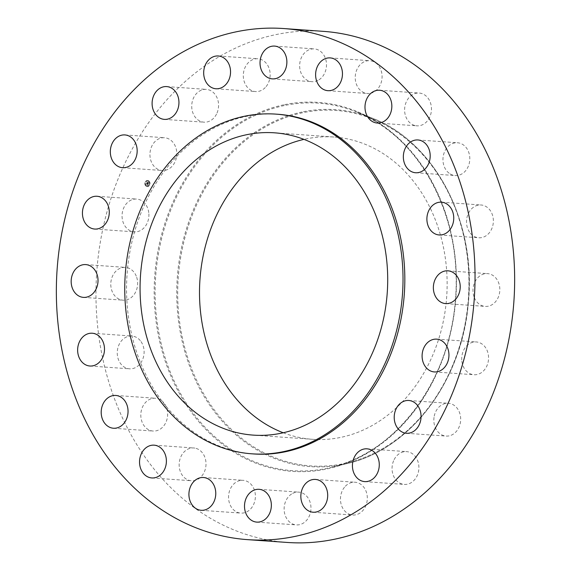 <?xml version="1.0" encoding="UTF-8"?>
<svg xmlns="http://www.w3.org/2000/svg" width="571" height="571" viewBox="0 0 571 571"><rect width="100%" height="100%" fill="white"/><g stroke="black" fill="none" stroke-linecap="round" stroke-linejoin="round"><path stroke-width="0.43" stroke-dasharray="2.85 2.14" d="M148.767 212.655A16.431 13.411 -86 0 0 136.633 199.065A16.431 13.411 -86 0 0 122.187 218.265A16.431 13.411 -86 0 0 134.313 231.855A16.431 13.411 -86 0 0 148.767 212.655M277.706 114.25A170.272 138.967 -86 0 0 245.858 116.477A170.272 138.967 -86 0 0 126.605 293.801A170.272 138.967 -86 0 0 253.674 453.945M323.386 31.355A256.186 209.086 -86 0 0 275.472 34.695A256.186 209.086 -86 0 0 96.049 301.502A256.186 209.086 -86 0 0 287.227 542.45M283.223 432.768A151.522 123.664 -86 0 0 312.623 439.32A151.522 123.664 -86 0 0 340.966 437.343A151.522 123.664 -86 0 0 447.086 279.54A151.522 123.664 -86 0 0 334.014 137.026A151.522 123.664 -86 0 0 305.671 139.003A151.522 123.664 -86 0 0 303.979 139.374M474.358 297.684A16.431 13.411 -86 0 0 485.243 306.406A16.431 13.411 -86 0 0 497.491 298.89A16.431 13.411 -86 0 0 498.454 282.345A16.431 13.411 -86 0 0 487.563 273.623A16.431 13.411 -86 0 0 475.322 281.139A16.431 13.411 -86 0 0 474.358 297.684M140.309 340.644A16.431 13.411 -86 0 0 131.837 336.034A16.431 13.411 -86 0 0 118.547 345.819A16.431 13.411 -86 0 0 121.052 364.205A16.431 13.411 -86 0 0 129.517 368.816A16.431 13.411 -86 0 0 142.814 359.031A16.431 13.411 -86 0 0 140.309 340.644M470.311 233.161A16.431 13.411 -86 0 0 478.783 237.772A16.431 13.411 -86 0 0 492.074 227.986A16.431 13.411 -86 0 0 489.568 209.6A16.431 13.411 -86 0 0 481.103 204.989A16.431 13.411 -86 0 0 467.806 214.775A16.431 13.411 -86 0 0 470.311 233.161M160.501 399.907A16.431 13.411 -86 0 0 155.398 398.251A16.431 13.411 -86 0 0 141.351 410.47A16.431 13.411 -86 0 0 147.975 429.385A16.431 13.411 -86 0 0 153.078 431.041A16.431 13.411 -86 0 0 167.117 418.821A16.431 13.411 -86 0 0 160.501 399.907M450.119 173.898A16.431 13.411 -86 0 0 455.223 175.547A16.431 13.411 -86 0 0 469.262 163.335A16.431 13.411 -86 0 0 462.646 144.42A16.431 13.411 -86 0 0 457.542 142.764A16.431 13.411 -86 0 0 443.496 154.984A16.431 13.411 -86 0 0 450.119 173.898M194.868 448.107A16.431 13.411 -86 0 0 193.747 447.971A16.431 13.411 -86 0 0 179.265 462.724A16.431 13.411 -86 0 0 190.3 480.618A16.431 13.411 -86 0 0 191.428 480.753A16.431 13.411 -86 0 0 205.903 466A16.431 13.411 -86 0 0 194.868 448.107M415.745 125.691A16.431 13.411 -86 0 0 416.873 125.834A16.431 13.411 -86 0 0 431.355 111.081A16.431 13.411 -86 0 0 420.32 93.187A16.431 13.411 -86 0 0 419.193 93.052A16.431 13.411 -86 0 0 404.718 107.805A16.431 13.411 -86 0 0 415.745 125.691M240.048 480.532A16.431 13.411 -86 0 0 228.543 497.641A16.431 13.411 -86 0 0 240.805 513.101A16.431 13.411 -86 0 0 243.881 512.886A16.431 13.411 -86 0 0 255.387 495.771A16.431 13.411 -86 0 0 243.125 480.318A16.431 13.411 -86 0 0 240.048 480.532M370.565 93.273A16.431 13.411 -86 0 0 382.078 76.157A16.431 13.411 -86 0 0 369.815 60.704A16.431 13.411 -86 0 0 366.739 60.919A16.431 13.411 -86 0 0 355.233 78.034A16.431 13.411 -86 0 0 367.496 93.487A16.431 13.411 -86 0 0 370.565 93.273M291.617 493.994A16.431 13.411 -86 0 0 284.351 512.009A16.431 13.411 -86 0 0 296.385 524.906A16.431 13.411 -86 0 0 303.472 523.036A16.431 13.411 -86 0 0 310.745 505.028A16.431 13.411 -86 0 0 298.704 492.123A16.431 13.411 -86 0 0 291.617 493.994M318.996 79.804A16.431 13.411 -86 0 0 326.269 61.796A16.431 13.411 -86 0 0 314.228 48.892A16.431 13.411 -86 0 0 307.141 50.769A16.431 13.411 -86 0 0 299.875 68.777A16.431 13.411 -86 0 0 311.909 81.682A16.431 13.411 -86 0 0 318.996 79.804M344.527 487.191A16.431 13.411 -86 0 0 341.237 504.586A16.431 13.411 -86 0 0 352.728 515.021A16.431 13.411 -86 0 0 363.249 510.067A16.431 13.411 -86 0 0 366.539 492.673A16.431 13.411 -86 0 0 355.048 482.238A16.431 13.411 -86 0 0 344.527 487.191M266.093 86.614A16.431 13.411 -86 0 0 269.376 69.212A16.431 13.411 -86 0 0 257.892 58.777A16.431 13.411 -86 0 0 247.371 63.731A16.431 13.411 -86 0 0 244.081 81.125A16.431 13.411 -86 0 0 255.572 91.567A16.431 13.411 -86 0 0 266.093 86.614M393.597 460.783A16.431 13.411 -86 0 0 404.318 484.415A16.431 13.411 -86 0 0 417.351 475.258A16.431 13.411 -86 0 0 406.638 451.625A16.431 13.411 -86 0 0 393.597 460.783M217.023 113.022A16.431 13.411 -86 0 0 206.302 89.39A16.431 13.411 -86 0 0 193.269 98.547A16.431 13.411 -86 0 0 203.983 122.173A16.431 13.411 -86 0 0 217.023 113.022M434.024 417.351A16.431 13.411 -86 0 0 446.094 436.073A16.431 13.411 -86 0 0 460.49 422.012A16.431 13.411 -86 0 0 448.413 403.29A16.431 13.411 -86 0 0 434.024 417.351M176.596 156.454A16.431 13.411 -86 0 0 164.519 137.732A16.431 13.411 -86 0 0 150.13 151.793A16.431 13.411 -86 0 0 162.2 170.515A16.431 13.411 -86 0 0 176.596 156.454M461.853 361.15A16.431 13.411 -86 0 0 473.98 374.733A16.431 13.411 -86 0 0 488.433 355.54A16.431 13.411 -86 0 0 476.3 341.95A16.431 13.411 -86 0 0 461.853 361.15M136.262 276.121A16.431 13.411 -86 0 0 125.37 267.399A16.431 13.411 -86 0 0 113.129 274.908A16.431 13.411 -86 0 0 112.166 291.46A16.431 13.411 -86 0 0 123.05 300.182A16.431 13.411 -86 0 0 135.298 292.666A16.431 13.411 -86 0 0 136.262 276.121M146.233 186.253A3.091 2.527 -86 0 0 147.261 186.603A3.091 2.527 -86 0 0 149.887 184.347A3.091 2.527 -86 0 0 148.717 180.786A3.091 2.527 -86 0 0 147.696 180.429A3.091 2.527 -86 0 0 145.063 182.691A3.091 2.527 -86 0 0 146.233 186.253M148.61 180.779A3.091 2.527 94 0 1 149.78 184.34A3.091 2.527 94 0 1 147.147 186.596A3.091 2.527 94 0 1 146.126 186.246A3.091 2.527 94 0 1 144.955 182.684A3.091 2.527 94 0 1 147.589 180.422A3.091 2.527 94 0 1 148.61 180.779M146.39 185.661A2.434 1.991 94 0 1 145.462 182.856A2.434 1.991 94 0 1 147.539 181.078A2.434 1.991 94 0 1 148.346 181.357A2.434 1.991 94 0 1 149.274 184.162A2.434 1.991 94 0 1 147.197 185.939A2.434 1.991 94 0 1 146.39 185.661M148.403 181.235L148.496 180.879L148.403 181.235M148.046 185.982L148.067 186.346L148.16 185.989M148.453 181.364A2.434 1.991 -86 0 0 147.646 181.086A2.434 1.991 -86 0 0 145.576 182.863A2.434 1.991 -86 0 0 146.497 185.668A2.434 1.991 -86 0 0 147.304 185.946A2.434 1.991 -86 0 0 149.381 184.169A2.434 1.991 -86 0 0 148.453 181.364M148.132 183.948L147.789 184.462L146.69 183.605L146.44 184.155L147.661 184.733L147.475 185.375L148.132 183.948L147.368 185.368L147.554 184.726L146.333 184.148L146.583 183.598L147.696 184.433L146.676 183.412L146.412 184.062L146.668 183.491L147.746 184.404L148.025 183.941M147.761 184.276L146.561 183.484L146.304 184.055L146.569 183.405L147.653 184.29M148.182 183.841L147.475 183.455L148.182 183.841L148.745 182.599L148.289 183.384L147.81 182.456L147.753 183.041L147.218 182.484L146.947 183.07L147.511 183.484L146.84 183.063L147.111 182.477L147.646 183.027L147.703 182.449L148.146 183.227L148.289 182.706L148.16 183.27L147.732 183.084L148.182 183.377L148.638 182.592L147.639 183.812M148.617 182.592L148.26 182.599M147.832 182.634L147.197 182.263L146.897 183.005L147.19 182.349L147.732 182.927L147.082 182.342L146.783 182.998L147.09 182.256L147.725 182.627M148.11 183.869L147.689 183.819M148.653 182.527L148.296 182.499M344.07 463.595A178.195 145.427 -86 0 0 467.442 257.735A178.195 145.427 -86 0 0 302.566 112.751A178.195 145.427 -86 0 0 179.194 318.611A178.195 145.427 -86 0 0 344.07 463.595M302.123 112.002A178.93 146.033 -86 0 0 178.238 318.711A178.93 146.033 -86 0 0 343.799 464.302A178.93 146.033 -86 0 0 347.011 463.581A178.93 146.033 -86 0 0 468.627 298.455A178.93 146.033 -86 0 0 371.464 117.854A178.93 146.033 -86 0 0 302.123 112.002M284.215 105.571A184.219 150.351 -86 0 0 156.668 318.397A184.219 150.351 -86 0 0 327.119 468.284A184.219 150.351 -86 0 0 330.423 467.542A184.219 150.351 -86 0 0 455.644 297.534A184.219 150.351 -86 0 0 355.605 111.595A184.219 150.351 -86 0 0 284.215 105.571M283.773 104.814A184.961 150.951 -86 0 0 155.712 318.497A184.961 150.951 -86 0 0 326.848 468.984A184.961 150.951 -86 0 0 454.909 255.308A184.961 150.951 -86 0 0 283.773 104.814M97.02 196.267L136.633 199.065M94.7 229.05L134.313 231.855M312.623 439.32L253.196 435.116M355.605 111.595C420.342 135.563 464.087 219.3 455.166 302.444C448.806 382.377 395.089 453.388 330.423 467.542L347.011 463.581C410.007 449.77 462.132 380.778 468.313 303.23C476.963 222.562 434.531 141.237 371.464 117.854L355.605 111.595M334.014 137.026L274.58 132.822M445.63 303.601L485.243 306.406M447.95 270.818L487.563 273.623M92.216 333.228L131.837 336.034M89.897 366.011L129.517 368.816M439.163 234.966L478.783 237.772M441.483 202.184L481.103 204.989M115.777 395.453L155.398 398.251M113.458 428.236L153.078 431.041M415.602 172.749L455.223 175.547M417.922 139.959L457.542 142.764M154.127 445.166L193.747 447.971M151.807 477.948L191.428 480.753M377.253 123.029L416.873 125.834M379.572 90.247L419.193 93.052M201.185 510.296L240.805 513.101M203.504 477.513L243.125 480.318M330.195 57.899L369.815 60.704M327.875 90.682L367.496 93.487M256.772 522.108L296.385 524.906M259.091 489.318L298.704 492.123M274.615 46.094L314.228 48.892M272.296 78.877L311.909 81.682M313.108 512.223L352.728 515.021M315.428 479.433L355.048 482.238M218.272 55.979L257.892 58.777M215.952 88.762L255.572 91.567M364.698 481.61L404.318 484.415M367.017 448.827L406.638 451.625M166.682 86.585L206.302 89.39M164.362 119.375L203.983 122.173M406.481 433.268L446.094 436.073M408.8 400.485L448.413 403.29M124.906 134.927L164.519 137.732M122.587 167.71L162.2 170.515M434.367 371.935L473.98 374.733M436.687 339.145L476.3 341.95M85.757 264.594L125.37 267.399M83.437 297.377L123.05 300.182"/><path stroke-width="0.86" d="M109.147 209.85A16.431 13.411 -86 0 0 97.02 196.267A16.431 13.411 -86 0 0 82.567 215.46A16.431 13.411 -86 0 0 94.7 229.05A16.431 13.411 -86 0 0 109.147 209.85M295.528 536.305A256.186 209.086 -86 0 0 474.951 269.498A256.186 209.086 -86 0 0 283.773 28.55A256.186 209.086 -86 0 0 235.859 31.89A256.186 209.086 -86 0 0 56.429 298.697A256.186 209.086 -86 0 0 247.614 539.645A256.186 209.086 -86 0 0 295.528 536.305M251.875 453.817L253.674 453.945A170.272 138.967 -86 0 0 285.521 451.725A170.272 138.967 -86 0 0 404.775 274.394A170.272 138.967 -86 0 0 277.706 114.25L275.907 114.121A170.272 138.967 -86 0 0 244.06 116.348A170.272 138.967 -86 0 0 124.806 293.672A170.272 138.967 -86 0 0 251.875 453.817A170.272 138.967 -86 0 0 283.716 451.597A170.272 138.967 -86 0 0 402.969 274.266A170.272 138.967 -86 0 0 275.907 114.121M96.642 273.316A16.431 13.411 -86 0 0 85.757 264.594A16.431 13.411 -86 0 0 73.509 272.11A16.431 13.411 -86 0 0 72.546 288.655A16.431 13.411 -86 0 0 83.437 297.377A16.431 13.411 -86 0 0 95.678 289.861A16.431 13.411 -86 0 0 96.642 273.316M100.689 337.839A16.431 13.411 -86 0 0 92.216 333.228A16.431 13.411 -86 0 0 78.926 343.014A16.431 13.411 -86 0 0 81.432 361.4A16.431 13.411 -86 0 0 89.897 366.011A16.431 13.411 -86 0 0 103.194 356.225A16.431 13.411 -86 0 0 100.689 337.839M120.881 397.102A16.431 13.411 -86 0 0 115.777 395.453A16.431 13.411 -86 0 0 101.738 407.665A16.431 13.411 -86 0 0 108.354 426.58A16.431 13.411 -86 0 0 113.458 428.236A16.431 13.411 -86 0 0 127.504 416.016A16.431 13.411 -86 0 0 120.881 397.102M155.255 445.309A16.431 13.411 -86 0 0 154.127 445.166A16.431 13.411 -86 0 0 139.645 459.919A16.431 13.411 -86 0 0 150.68 477.813A16.431 13.411 -86 0 0 151.807 477.948A16.431 13.411 -86 0 0 166.282 463.195A16.431 13.411 -86 0 0 155.255 445.309M200.435 477.727A16.431 13.411 -86 0 0 188.922 494.843A16.431 13.411 -86 0 0 201.185 510.296A16.431 13.411 -86 0 0 204.261 510.081A16.431 13.411 -86 0 0 215.767 492.966A16.431 13.411 -86 0 0 203.504 477.513A16.431 13.411 -86 0 0 200.435 477.727M252.004 491.196A16.431 13.411 -86 0 0 244.731 509.204A16.431 13.411 -86 0 0 256.772 522.108A16.431 13.411 -86 0 0 263.859 520.231A16.431 13.411 -86 0 0 271.125 502.223A16.431 13.411 -86 0 0 259.091 489.318A16.431 13.411 -86 0 0 252.004 491.196M304.907 484.386A16.431 13.411 -86 0 0 301.624 501.788A16.431 13.411 -86 0 0 313.108 512.223A16.431 13.411 -86 0 0 323.629 507.269A16.431 13.411 -86 0 0 326.919 489.875A16.431 13.411 -86 0 0 315.428 479.433A16.431 13.411 -86 0 0 304.907 484.386M353.977 457.978A16.431 13.411 -86 0 0 364.698 481.61A16.431 13.411 -86 0 0 377.731 472.453A16.431 13.411 -86 0 0 367.017 448.827A16.431 13.411 -86 0 0 353.977 457.978M394.404 414.546A16.431 13.411 -86 0 0 406.481 433.268A16.431 13.411 -86 0 0 420.87 419.207A16.431 13.411 -86 0 0 408.8 400.485A16.431 13.411 -86 0 0 394.404 414.546M422.233 358.345A16.431 13.411 -86 0 0 434.367 371.935A16.431 13.411 -86 0 0 448.813 352.735A16.431 13.411 -86 0 0 436.687 339.145A16.431 13.411 -86 0 0 422.233 358.345M434.738 294.879A16.431 13.411 -86 0 0 445.63 303.601A16.431 13.411 -86 0 0 457.871 296.092A16.431 13.411 -86 0 0 458.834 279.54A16.431 13.411 -86 0 0 447.95 270.818A16.431 13.411 -86 0 0 435.702 278.334A16.431 13.411 -86 0 0 434.738 294.879M430.691 230.356A16.431 13.411 -86 0 0 439.163 234.966A16.431 13.411 -86 0 0 452.453 225.181A16.431 13.411 -86 0 0 449.948 206.795A16.431 13.411 -86 0 0 441.483 202.184A16.431 13.411 -86 0 0 428.186 211.969A16.431 13.411 -86 0 0 430.691 230.356M410.499 171.093A16.431 13.411 -86 0 0 415.602 172.749A16.431 13.411 -86 0 0 429.649 160.53A16.431 13.411 -86 0 0 423.025 141.615A16.431 13.411 -86 0 0 417.922 139.959A16.431 13.411 -86 0 0 403.883 152.179A16.431 13.411 -86 0 0 410.499 171.093M376.132 122.893A16.431 13.411 -86 0 0 377.253 123.029A16.431 13.411 -86 0 0 391.735 108.276A16.431 13.411 -86 0 0 380.7 90.382A16.431 13.411 -86 0 0 379.572 90.247A16.431 13.411 -86 0 0 365.097 105A16.431 13.411 -86 0 0 376.132 122.893M330.952 90.468A16.431 13.411 -86 0 0 342.457 73.359A16.431 13.411 -86 0 0 330.195 57.899A16.431 13.411 -86 0 0 327.119 58.114A16.431 13.411 -86 0 0 315.613 75.229A16.431 13.411 -86 0 0 327.875 90.682A16.431 13.411 -86 0 0 330.952 90.468M279.383 77.006A16.431 13.411 -86 0 0 286.649 58.991A16.431 13.411 -86 0 0 274.615 46.094A16.431 13.411 -86 0 0 267.528 47.964A16.431 13.411 -86 0 0 260.255 65.972A16.431 13.411 -86 0 0 272.296 78.877A16.431 13.411 -86 0 0 279.383 77.006M226.473 83.809A16.431 13.411 -86 0 0 229.763 66.414A16.431 13.411 -86 0 0 218.272 55.979A16.431 13.411 -86 0 0 207.751 60.933A16.431 13.411 -86 0 0 204.461 78.327A16.431 13.411 -86 0 0 215.952 88.762A16.431 13.411 -86 0 0 226.473 83.809M177.403 110.217A16.431 13.411 -86 0 0 166.682 86.585A16.431 13.411 -86 0 0 153.649 95.742A16.431 13.411 -86 0 0 164.362 119.375A16.431 13.411 -86 0 0 177.403 110.217M136.976 153.649A16.431 13.411 -86 0 0 124.906 134.927A16.431 13.411 -86 0 0 110.51 148.988A16.431 13.411 -86 0 0 122.587 167.71A16.431 13.411 -86 0 0 136.976 153.649M247.614 539.645L287.227 542.45A256.186 209.086 -86 0 0 335.141 539.11A256.186 209.086 -86 0 0 514.571 272.303A256.186 209.086 -86 0 0 323.386 31.355L283.773 28.55M246.244 134.799A151.522 123.664 -86 0 0 140.116 292.602A151.522 123.664 -86 0 0 253.196 435.116A151.522 123.664 -86 0 0 281.539 433.139A151.522 123.664 -86 0 0 387.659 275.336A151.522 123.664 -86 0 0 274.58 132.822A151.522 123.664 -86 0 0 246.244 134.799M303.979 139.374A151.522 123.664 -86 0 0 199.964 279.447A151.522 123.664 -86 0 0 283.223 432.768"/></g></svg>
